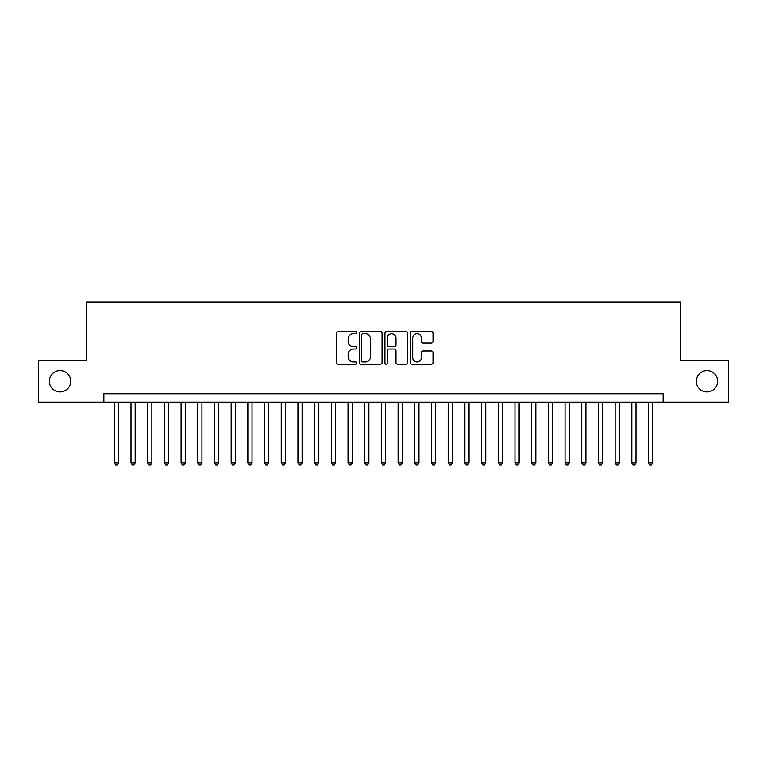 <?xml version="1.0" encoding="UTF-8"?>
<svg xmlns="http://www.w3.org/2000/svg" width="767" height="767" viewBox="0 0 767 767"><rect width="100%" height="100%" fill="white"/><g stroke="black" fill="none" stroke-linecap="round" stroke-linejoin="round"><path stroke-width="1.15" d="M356.789 332.619A1.15 1.15 0 0 0 355.639 331.469L338.237 331.469A1.639 1.639 0 0 0 336.598 333.108L336.598 362.609A1.639 1.639 0 0 0 338.237 364.248L355.639 364.248A1.15 1.15 0 0 0 356.789 363.098A1.15 1.15 0 0 0 355.639 361.947L353.386 361.947A5.244 5.244 0 0 1 348.151 356.703L348.151 354.249A5.244 5.244 0 0 1 353.386 349.004L355.639 349.004A1.15 1.15 0 0 0 356.789 347.854A1.15 1.15 0 0 0 355.639 346.713L353.386 346.713A5.244 5.244 0 0 1 348.151 341.468L348.151 339.014A5.244 5.244 0 0 1 353.386 333.77L355.639 333.77A1.15 1.15 0 0 0 356.789 332.619M696.263 381.247A10.68 10.68 0 0 0 706.944 391.927A10.68 10.68 0 0 0 717.634 381.247A10.68 10.68 0 0 0 706.944 370.566A10.68 10.68 0 0 0 696.263 381.247M49.366 381.247A10.68 10.68 0 0 0 60.056 391.927A10.68 10.68 0 0 0 70.737 381.247A10.68 10.68 0 0 0 60.056 370.566A10.68 10.68 0 0 0 49.366 381.247M431.39 343.022A1.639 1.639 0 0 0 433.029 341.382L433.029 333.108A1.639 1.639 0 0 0 431.39 331.469L412.052 331.469A1.639 1.639 0 0 0 410.412 333.108L410.412 362.609A1.639 1.639 0 0 0 412.052 364.248L431.39 364.248A1.639 1.639 0 0 0 433.029 362.609L433.029 352.609A1.639 1.639 0 0 0 431.39 350.97L423.116 350.97A1.639 1.639 0 0 0 421.476 352.609L421.476 357.566A4.381 4.381 0 0 1 417.095 361.947A4.381 4.381 0 0 1 412.713 357.566L412.713 338.151A4.381 4.381 0 0 1 417.095 333.77A4.381 4.381 0 0 1 421.476 338.151L421.476 341.382A1.639 1.639 0 0 0 423.116 343.022L431.39 343.022M103.871 402.109L38.35 402.109L38.35 360.375L86.345 360.375L86.345 301.949L680.655 301.949L680.655 360.375L728.65 360.375L728.65 402.109L663.129 402.109L663.129 393.768L103.871 393.768L103.871 402.109L663.129 402.109M382.062 333.108A1.639 1.639 0 0 0 380.432 331.469L361.094 331.469A1.639 1.639 0 0 0 359.455 333.108L359.455 362.609A1.639 1.639 0 0 0 361.094 364.248L380.432 364.248A1.639 1.639 0 0 0 382.062 362.609L382.062 333.108M386.568 331.469L405.906 331.469A1.639 1.639 0 0 1 407.545 333.108L407.545 362.609A1.639 1.639 0 0 1 405.906 364.248L397.632 364.248A1.639 1.639 0 0 1 395.993 362.609L395.993 350.644A1.639 1.639 0 0 0 394.353 349.004L388.869 349.004A1.639 1.639 0 0 0 387.23 350.644L387.23 363.098A1.15 1.15 0 0 1 386.079 364.248A1.15 1.15 0 0 1 384.938 363.098L384.938 333.108A1.639 1.639 0 0 1 386.568 331.469M362.896 333.77A1.15 1.15 0 0 0 361.746 334.911L361.746 360.806A1.15 1.15 0 0 0 362.896 361.947L365.274 361.947A5.244 5.244 0 0 0 370.519 356.703L370.519 339.014A5.244 5.244 0 0 0 365.274 333.77L362.896 333.77M395.993 338.228A4.381 4.381 0 0 0 391.611 333.846A4.381 4.381 0 0 0 387.23 338.228L387.23 345.073A1.639 1.639 0 0 0 388.869 346.713L394.353 346.713A1.639 1.639 0 0 0 395.993 345.073L395.993 338.228M114.312 402.109L114.312 462.885L118.482 462.885L118.482 402.109M118.482 462.885L117.226 465.051L115.558 465.051L114.312 462.885M131.004 402.109L131.004 462.885L135.174 462.885L135.174 402.109M135.174 462.885L133.928 465.051L132.25 465.051L131.004 462.885M147.695 402.109L147.695 462.885L151.866 462.885L151.866 402.109M151.866 462.885L150.62 465.051L148.951 465.051L147.695 462.885M164.387 402.109L164.387 462.885L168.567 462.885L168.567 402.109M168.567 462.885L167.311 465.051L165.643 465.051L164.387 462.885M181.089 402.109L181.089 462.885L185.259 462.885L185.259 402.109M185.259 462.885L184.003 465.051L182.335 465.051L181.089 462.885M197.781 402.109L197.781 462.885L201.951 462.885L201.951 402.109M201.951 462.885L200.695 465.051L199.027 465.051L197.781 462.885M214.472 402.109L214.472 462.885L218.643 462.885L218.643 402.109M218.643 462.885L217.397 465.051L215.728 465.051L214.472 462.885M231.164 402.109L231.164 462.885L235.344 462.885L235.344 402.109M235.344 462.885L234.088 465.051L232.42 465.051L231.164 462.885M247.856 402.109L247.856 462.885L252.036 462.885L252.036 402.109M252.036 462.885L250.78 465.051L249.112 465.051L247.856 462.885M264.557 402.109L264.557 462.885L268.728 462.885L268.728 402.109M268.728 462.885L267.472 465.051L265.804 465.051L264.557 462.885M281.249 402.109L281.249 462.885L285.42 462.885L285.42 402.109M285.42 462.885L284.173 465.051L282.505 465.051L281.249 462.885M297.941 402.109L297.941 462.885L302.112 462.885L302.112 402.109M302.112 462.885L300.865 465.051L299.197 465.051L297.941 462.885M314.633 402.109L314.633 462.885L318.813 462.885L318.813 402.109M318.813 462.885L317.557 465.051L315.889 465.051L314.633 462.885M331.334 402.109L331.334 462.885L335.505 462.885L335.505 402.109M335.505 462.885L334.249 465.051L332.581 465.051L331.334 462.885M348.026 402.109L348.026 462.885L352.197 462.885L352.197 402.109M352.197 462.885L350.95 465.051L349.273 465.051L348.026 462.885M364.718 402.109L364.718 462.885L368.889 462.885L368.889 402.109M368.889 462.885L367.642 465.051L365.974 465.051L364.718 462.885M381.41 402.109L381.41 462.885L385.59 462.885L385.59 402.109M385.59 462.885L384.334 465.051L382.666 465.051L381.41 462.885M398.111 402.109L398.111 462.885L402.282 462.885L402.282 402.109M402.282 462.885L401.026 465.051L399.358 465.051L398.111 462.885M414.803 402.109L414.803 462.885L418.974 462.885L418.974 402.109M418.974 462.885L417.727 465.051L416.05 465.051L414.803 462.885M431.495 402.109L431.495 462.885L435.666 462.885L435.666 402.109M435.666 462.885L434.419 465.051L432.751 465.051L431.495 462.885M448.187 402.109L448.187 462.885L452.367 462.885L452.367 402.109M452.367 462.885L451.111 465.051L449.443 465.051L448.187 462.885M464.888 402.109L464.888 462.885L469.059 462.885L469.059 402.109M469.059 462.885L467.803 465.051L466.135 465.051L464.888 462.885M481.58 402.109L481.58 462.885L485.751 462.885L485.751 402.109M485.751 462.885L484.495 465.051L482.827 465.051L481.58 462.885M498.272 402.109L498.272 462.885L502.443 462.885L502.443 402.109M502.443 462.885L501.196 465.051L499.528 465.051L498.272 462.885M514.964 402.109L514.964 462.885L519.144 462.885L519.144 402.109M519.144 462.885L517.888 465.051L516.22 465.051L514.964 462.885M531.656 402.109L531.656 462.885L535.836 462.885L535.836 402.109M535.836 462.885L534.58 465.051L532.912 465.051L531.656 462.885M548.357 402.109L548.357 462.885L552.528 462.885L552.528 402.109M552.528 462.885L551.272 465.051L549.603 465.051L548.357 462.885M565.049 402.109L565.049 462.885L569.219 462.885L569.219 402.109M569.219 462.885L567.973 465.051L566.305 465.051L565.049 462.885M581.741 402.109L581.741 462.885L585.911 462.885L585.911 402.109M585.911 462.885L584.665 465.051L582.997 465.051L581.741 462.885M598.433 402.109L598.433 462.885L602.613 462.885L602.613 402.109M602.613 462.885L601.357 465.051L599.689 465.051L598.433 462.885M615.134 402.109L615.134 462.885L619.305 462.885L619.305 402.109M619.305 462.885L618.049 465.051L616.38 465.051L615.134 462.885M631.826 402.109L631.826 462.885L635.996 462.885L635.996 402.109M635.996 462.885L634.75 465.051L633.072 465.051L631.826 462.885M648.518 402.109L648.518 462.885L652.688 462.885L652.688 402.109M652.688 462.885L651.442 465.051L649.774 465.051L648.518 462.885"/></g></svg>
